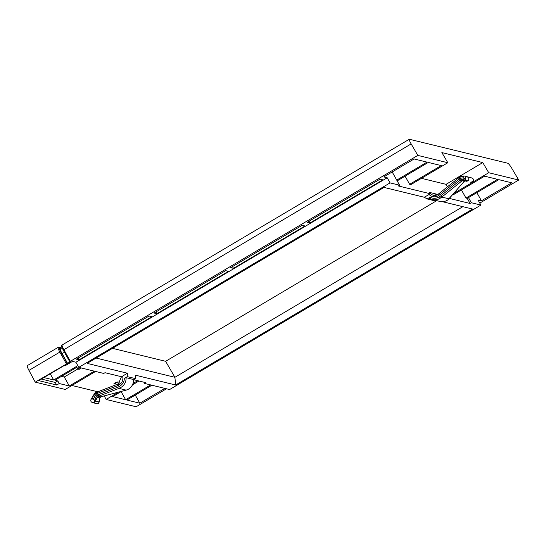 <?xml version="1.0" encoding="UTF-8"?>
<svg xmlns="http://www.w3.org/2000/svg" width="546" height="546" viewBox="0 0 546 546"><rect width="100%" height="100%" fill="white"/><g stroke="black" fill="none" stroke-linecap="round" stroke-linejoin="round"><path stroke-width="0.82" d="M429.04 198.102L432.33 199.577L439.769 201.392A10.401 10.162 -76.3 0 0 447.768 199.945L448.976 198.812L441.844 197.072L440.329 198.13A10.401 10.162 103.7 0 1 429.04 198.102L430.166 197.174L427.17 198.949L435.23 200.921L435.988 200.471M440.329 198.13L438.022 194.349L433.387 195.243A5.945 5.808 103.7 0 1 429.75 192.465L430.35 193.782L398.348 185.961L399.611 185.217L390.076 182.89L78.781 367.356L103.733 373.45L104.996 372.706L121.581 376.754L127.348 373.205L87.114 363.377L384.036 187.421L424.269 197.249L427.17 198.949M430.35 193.782L424.269 197.249M112.496 348.341L165.622 361.315L174.904 377.306L175.648 385.005L472.57 209.05L442.39 201.679M127.348 373.205L127.327 376.638L124.338 378.412A8.913 8.709 103.7 0 1 119.185 386.445L118.462 385.155A7.432 7.255 -76.3 0 0 122.55 376.051M118.803 383.558A5.945 5.808 103.7 0 1 118.448 383.756L117.595 384.159A1.488 0.88 69 0 0 117.294 385.81L118.482 385.196M118.448 383.756L118.462 385.155M117.711 384.131A1.488 0.88 69 0 0 117.595 384.159L97.789 391.775A1.488 0.88 -111 0 1 97.905 391.741L92.847 396.164L94.833 396L96.847 393.584L96.956 392.076L97.789 391.775A1.488 0.88 -111 0 0 97.481 393.427L98.219 394.738L97.365 394.942L96.11 396.539L95.065 400.047L95.536 401.105L94.308 402.409L92.465 402.6L97.031 403.712L98.403 403.412L99.222 402.006L99.659 397.932L97.202 397.331L95.536 401.105L99.222 402.006L99.065 401.023M97.365 394.942L98.287 396.321L119.001 388.39L120.448 387.694L119.185 386.445M120.448 387.694A10.401 10.162 -76.3 0 0 126.078 377.634L124.338 378.412M126.078 377.634L133.524 379.552M471.369 202.743L470.106 203.487L467.226 198.362L468.488 197.611L471.369 202.743L480.903 205.071L169.608 389.544L144.649 383.449L145.912 382.698L133.565 379.682L135.388 378.603L127.327 376.638M119.199 386.479A11.036 8.9 72.5 0 1 117.745 387.237A1.488 0.88 -111 0 0 119.001 388.39L126.126 390.131L127.86 389.516M135.388 378.603L135.408 375.177L175.648 385.005M470.106 203.487L449.365 198.423M437.442 194.669L437.189 194.28A5.945 5.808 -76.3 0 0 437.448 194.71M463.636 182.009A1.488 0.792 -138.9 0 1 463.554 182.152A1.488 0.792 -138.9 0 1 463.418 182.255L464.305 181.299L462.053 180.753L460.988 181.661A1.488 0.471 51.2 0 0 460.285 180.18L441.148 195.591A1.488 0.471 51.2 0 1 441.844 197.072L460.988 181.661M471.819 177.955C473.887 178.972 474.024 180.282 472.235 181.893L471.935 182.064C473.955 180.91 473.914 179.538 471.812 177.948A1.488 1.037 -75.3 0 0 471.805 177.948L471.812 177.948A1.488 1.037 -75.3 0 0 471.812 177.948L470.966 177.73A1.488 1.037 -75.3 0 0 470.959 177.73L470.966 177.73A1.488 1.037 -75.3 0 0 470.966 177.73L467.246 176.836C468.959 177.73 469.239 179.074 468.093 180.883L466.537 181.252L463.295 180.364L462.053 180.753L460.96 179.477L460.285 180.18L459.541 178.87L460.06 178.337L459.09 177.47C460.913 176.651 459.036 176.092 464.216 175.996L459.131 177.47M438.854 193.823A1.488 0.471 -128.8 0 1 438.909 193.748L438.909 193.748A1.488 0.471 -128.8 0 1 440.124 194.506L438.813 195.372M479.798 203.098L518.7 180.043L488.718 172.727L482.787 162.578L441.871 152.58L447.802 162.728L410.892 184.603L409.65 184.302L405.091 176.174M447.467 186.855L446.055 184.343L421.464 178.337M467.226 198.362L465.991 198.061L497.563 179.347L484.616 176.187L453.05 194.902L452.545 194.779M465.991 198.061L461.431 189.933M458.278 178.187A1.488 0.471 51.2 0 1 458.333 178.112A1.488 0.471 51.2 0 1 459.541 178.87L440.124 194.506M460.06 178.337L462.885 177.894L464.216 175.996M466.939 176.665L464.216 176.003M464.407 181.204L465.779 180.972M468.093 180.883L466.011 180.303L465.677 180.419L466.577 181.265L463.322 180.371L462.844 179.218L460.96 179.477M462.885 177.894L465.165 178.801A1.488 1.385 -74.3 0 1 466.83 176.72L470.973 177.73L467.076 176.699M465.677 180.419L462.844 179.218M470.222 182.152L472.235 181.893M78.781 367.356L75.908 362.23L387.203 177.757L383.79 176.924L414.1 158.968L427.04 162.128L396.73 180.091L399.611 185.217M387.203 177.757L390.076 182.89M396.73 180.091L392.171 171.963M94.335 371.157L69.308 385.988L59.234 383.524L56.709 385.019L38.732 380.63L63.991 365.663L64.919 365.888L72.495 361.397L75.908 362.23M447.802 162.728L417.82 155.405L70.373 361.302L70.113 361.875L35.231 382.132L65.213 389.448L95.57 371.457M100.553 396.867L98.287 396.321L97.202 397.331L96.11 396.539M95.065 400.047L94.533 400.436L94.144 402.477M94.833 396L93.687 398.935L94.533 400.436L93.305 399.535L93.687 398.935A1.488 1.208 -147.1 0 0 91.428 398.839L92.847 396.164M96.847 393.584L117.294 385.81M99.474 395.891A1.488 0.88 -111 0 1 98.219 394.738L117.745 387.237M99.7 397.706L101.904 396.485A1.488 0.382 75.3 0 1 101.87 396.505A1.488 0.382 75.3 0 1 101.822 396.505M98.294 403.494L99.304 401.638L99.659 397.932L100.539 396.867L126.092 390.151A1.488 0.382 -104.7 0 0 126.126 390.131L101.904 396.485M144.649 383.449L143.967 382.22M137.749 380.705L133.026 383.504M118.407 392.171L106.129 399.447L104.218 395.891M119.738 382.842L117.349 384.254M480.903 205.071L478.023 199.945L481.435 200.778L476.87 192.649M106.129 399.447L136.111 406.77L166.475 388.779M164.851 388.383L139.831 403.207L126.89 400.047L151.911 385.217M468.488 197.611L498.798 179.654L511.738 182.814L481.435 200.778M488.718 172.727L453.658 193.502M150.669 384.916L125.648 399.747L112.708 396.587L121.546 391.345M132.46 384.875L138.991 381.006M409.316 139.244L507.773 163.24C508.674 163.67 510.06 165.438 511.93 168.53L518.7 180.043M409.473 139.23C408.858 139.291 409.418 140.854 411.145 143.912L417.82 155.405M165.622 361.315L436.739 200.655M96.096 358.053L174.904 377.306L462.844 206.675M69.779 361.786L63.309 350.184L63.896 349.693L70.373 361.302M397.167 180.869L428.282 162.428L441.223 165.588L409.65 184.302M80.153 367.69L77.86 369.048L79.102 369.355L81.388 367.997M151.849 316.707L79.074 359.834L76.283 359.152L149.065 316.025L151.849 316.707M228.405 271.342L156.907 313.711L154.115 313.035L225.614 270.659L228.405 271.342M382.794 179.852L310.012 222.98L307.221 222.304L380.002 179.17L382.794 179.852M304.961 225.976L233.456 268.345L230.671 267.67L302.17 225.293L304.961 225.976M35.231 382.132L28.952 370.4C27.334 367.274 26.836 365.683 27.457 365.615M27.3 365.629L58.115 347.365A5.945 0.921 59.3 0 0 59.855 352.088L28.952 370.4M71.929 385.469L97.768 391.782M114.264 384.036L118.1 381.825L115.322 382.712L113.841 383.913L114.264 384.036L114.025 383.62M62.114 347.768L60.333 348.826A5.945 0.921 59.3 0 0 62.128 353.631L64.462 352.252M67.588 363.37L62.128 353.631M482.787 162.578L446.055 184.343M50.239 373.812L53.692 379.961L76.42 366.489L77.86 369.048M76.856 367.267L54.928 380.262L57.794 380.965L59.234 383.524M77.825 368.987L64.278 377.013L69.308 385.988M64.278 377.013L61.534 376.344M57.794 380.965L55.269 382.459L56.709 385.019M55.269 382.459L41.373 379.067M53.692 379.961L43.898 377.566M78.092 358.087L79.074 359.834M155.924 311.964L156.907 313.711M309.029 221.232L310.012 222.98M232.473 266.598L233.456 268.345M139.831 403.207L135.272 395.079M125.648 399.747L121.089 391.618M439.516 196.615A8.913 8.709 103.7 0 1 430.166 197.174M429.074 194.403A7.432 7.255 -76.3 0 0 438.786 195.331M127.887 389.51A10.401 10.162 -76.3 0 0 133.517 379.456M449.194 198.56A1.488 0.792 -138.9 0 1 449.112 198.71L449.112 198.71A1.488 0.792 -138.9 0 1 448.976 198.812L463.418 182.255M441.148 195.591A11.036 10.422 -144.8 0 1 439.53 196.649M438.015 194.383A5.945 5.808 103.7 0 1 433.387 195.243M429.75 192.465L437.189 194.28M466.011 180.303L465.165 178.801L466.011 180.303M465.588 178.917A1.488 1.385 105.7 0 1 467.246 176.836L466.83 176.72M470.277 182.166L471.696 182.118M117.492 384.22L97.905 391.741M93.305 399.535A1.488 1.208 -147.1 0 0 91.046 399.433L91.046 399.433C90.411 400.853 90.889 401.911 92.465 402.6M126.044 390.158A1.488 0.382 -104.7 0 0 126.092 390.151L127.88 389.53C131.743 387.326 133.633 383.975 133.552 379.484M411.145 143.912L63.896 349.693A5.945 0.921 59.3 0 1 62.155 344.97C62.101 346.341 60.162 343.789 63.309 350.184L69.779 361.759M67.274 363.295L60.804 351.699L59.855 352.088L66.332 363.697M60.804 351.699A5.051 0.785 -120.7 0 1 59.459 347.672A0.894 0.874 -76.3 0 0 58.913 347.256L58.115 347.365M61.452 348.164L59.459 347.672M121.485 376.733L118.373 383.777M439.769 201.392C442.663 202.047 445.352 201.549 447.857 199.911L464.38 181.265L465.738 180.958M459.09 177.47L438.022 194.349M91.046 399.433L91.428 398.839M92.875 395.98C94.922 393.093 96.28 391.789 96.956 392.076M98.833 403.084L97.031 403.712M62.155 344.97L409.309 139.25M61.794 347.959L58.913 347.256"/></g></svg>
